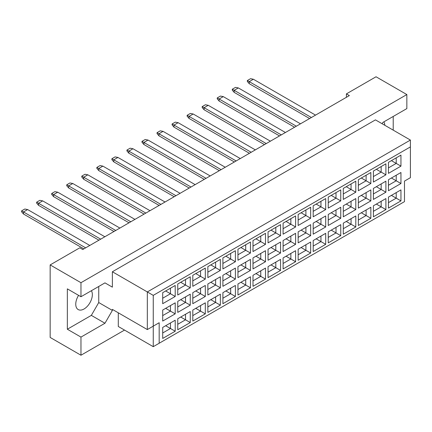 <?xml version="1.0" encoding="UTF-8"?>
<svg xmlns="http://www.w3.org/2000/svg" width="432" height="432" viewBox="0 0 432 432"><rect width="100%" height="100%" fill="white"/><g stroke="black" fill="none" stroke-linecap="round" stroke-linejoin="round"><path stroke-width="0.65" d="M78.581 295.353A11.729 6.772 120 0 0 78.187 309.56A11.729 6.772 120 0 0 84.051 308.977A11.729 6.772 120 0 0 91.395 290.709M384.793 125.275A11.729 6.772 120 0 0 383.854 121.862M382.109 123.725L382.849 122.44L406.847 108.589L406.847 94.559L376.034 76.772L346.41 93.879L349.375 95.585L82.744 249.523L79.785 247.811L50.161 264.919L50.161 337.441L80.968 355.228L124.519 330.086M80.968 296.73L67.343 288.862L67.343 329.227L80.968 337.095L104.965 323.244L112.374 310.414L112.374 309.388L147.328 329.567L147.328 291.94L410.4 140.06L375.44 119.875L112.374 271.76L112.374 287.15L104.965 282.874L80.968 296.73L80.968 282.706L406.847 94.559M50.161 264.919L80.968 282.706M80.968 337.095L80.968 355.228M393.217 130.14L393.217 116.456M346.41 93.879L346.41 97.297M147.328 329.567L159.181 322.731L159.181 343.251L404.476 201.631L404.476 181.111L410.4 177.687L410.4 146.902L153.252 295.364L153.252 346.675L118.298 326.489L118.298 312.806M112.374 271.76L153.252 295.364M104.965 282.874L112.374 287.15M67.343 329.227L91.336 315.376L98.744 302.546L98.744 286.47M98.744 302.546L112.374 310.414M162.702 292.675L175.208 285.46L175.208 296.476L162.702 303.691L162.702 292.675M162.702 310.052L175.208 302.837L175.208 313.853L162.702 321.068L162.702 310.052M162.702 327.434L175.208 320.215L175.208 331.231L162.702 338.445L162.702 327.434M177.752 283.986L190.258 276.772L190.258 287.788L177.752 295.002L177.752 283.986M177.752 301.363L190.258 294.149L190.258 305.165L177.752 312.379L177.752 301.363M177.752 318.746L190.258 311.526L190.258 322.542L177.752 329.756L177.752 318.746M192.802 275.297L205.308 268.083L205.308 279.094L192.802 286.313L192.802 275.297M192.802 292.675L205.308 285.46L205.308 296.476L192.802 303.691L192.802 292.675M192.802 310.057L205.308 302.837L205.308 313.853L192.802 321.068L192.802 310.057M207.851 266.609L220.352 259.394L220.352 270.405L207.851 277.625L207.851 266.609M207.851 283.986L220.352 276.772L220.352 287.788L207.851 295.002L207.851 283.986M207.851 301.363L220.352 294.149L220.352 305.165L207.851 312.379L207.851 301.363M222.901 257.92L235.402 250.706L235.402 261.716L222.901 268.936L222.901 257.92M222.901 275.297L235.402 268.083L235.402 279.099L222.901 286.313L222.901 275.297M222.901 292.675L235.402 285.46L235.402 296.476L222.901 303.691L222.901 292.675M237.951 249.232L250.452 242.017L250.452 253.028L237.951 260.248L237.951 249.232M237.951 266.609L250.452 259.394L250.452 270.405L237.951 277.625L237.951 266.609M237.951 283.986L250.452 276.772L250.452 287.788L237.951 295.002L237.951 283.986M253.001 240.543L265.502 233.329L265.502 244.339L253.001 251.559L253.001 240.543M253.001 257.92L265.502 250.706L265.502 261.716L253.001 268.936L253.001 257.92M253.001 275.297L265.502 268.083L265.502 279.099L253.001 286.313L253.001 275.297M268.051 231.854L280.552 224.635L280.552 235.651L268.051 242.87L268.051 231.854M268.051 249.232L280.552 242.017L280.552 253.028L268.051 260.248L268.051 249.232M268.051 266.609L280.552 259.394L280.552 270.41L268.051 277.625L268.051 266.609M283.1 223.166L295.601 215.946L295.601 226.962L283.1 234.182L283.1 223.166M283.1 240.543L295.601 233.329L295.601 244.339L283.1 251.559L283.1 240.543M283.1 257.92L295.601 250.706L295.601 261.716L283.1 268.936L283.1 257.92M298.15 214.477L310.651 207.257L310.651 218.273L298.15 225.493L298.15 214.477M298.15 231.854L310.651 224.64L310.651 235.651L298.15 242.87L298.15 231.854M298.15 249.232L310.651 242.017L310.651 253.028L298.15 260.248L298.15 249.232M313.2 205.789L325.701 198.569L325.701 209.585L313.2 216.805L313.2 205.789M313.2 223.166L325.701 215.946L325.701 226.962L313.2 234.182L313.2 223.166M313.2 240.543L325.701 233.329L325.701 244.339L313.2 251.559L313.2 240.543M328.25 197.1L340.751 189.88L340.751 200.896L328.25 208.116L328.25 197.1M328.25 214.477L340.751 207.257L340.751 218.273L328.25 225.493L328.25 214.477M328.25 231.854L340.751 224.64L340.751 235.651L328.25 242.87L328.25 231.854M343.3 188.411L355.801 181.192L355.801 192.208L343.3 199.427L343.3 188.411M343.3 205.789L355.801 198.569L355.801 209.585L343.3 216.805L343.3 205.789M343.3 223.166L355.801 215.951L355.801 226.962L343.3 234.182L343.3 223.166M358.349 179.723L370.85 172.503L370.85 183.519L358.349 190.739L358.349 179.723M358.349 197.1L370.85 189.88L370.85 200.896L358.349 208.116L358.349 197.1M358.349 214.477L370.85 207.257L370.85 218.273L358.349 225.493L358.349 214.477M373.399 171.034L385.9 163.814L385.9 174.83L373.399 182.05L373.399 171.034M373.399 188.411L385.9 181.192L385.9 192.208L373.399 199.427L373.399 188.411M373.399 205.789L385.9 198.569L385.9 209.585L373.399 216.805L373.399 205.789M388.449 162.346L400.95 155.126L400.95 166.142L388.449 173.362L388.449 162.346M388.449 179.723L400.95 172.503L400.95 183.519L388.449 190.739L388.449 179.723M388.449 197.1L400.95 189.88L400.95 200.896L388.449 208.116L388.449 197.1M91.336 315.376L104.965 323.244M391.408 195.388L396.209 198.158L396.209 192.618L400.95 189.88M388.449 202.64L396.209 198.158L400.95 200.896M391.408 178.011L396.209 180.781L396.209 175.241L400.95 172.503M388.449 185.263L396.209 180.781L400.95 183.519M391.408 160.634L396.209 163.404L396.209 157.864L400.95 155.126M388.449 167.886L396.209 163.404L400.95 166.142M376.358 204.077L381.159 206.852L381.159 201.307L385.9 198.569M373.399 211.329L381.159 206.852L385.9 209.585M376.358 186.7L381.159 189.47L381.159 183.929L385.9 181.192M373.399 193.952L381.159 189.47L385.9 192.208M376.358 169.322L381.159 172.093L381.159 166.552L385.9 163.814M373.399 176.575L381.159 172.093L385.9 174.83M361.309 212.765L366.109 215.541L366.109 209.995L370.85 207.257M358.349 220.018L366.109 215.541L370.85 218.273M361.309 195.388L366.109 198.158L366.109 192.618L370.85 189.88M358.349 202.64L366.109 198.158L370.85 200.896M361.309 178.011L366.109 180.781L366.109 175.241L370.85 172.503M358.349 185.263L366.109 180.781L370.85 183.519M346.264 221.454L351.059 224.23L351.059 218.684L355.801 215.951M343.3 228.706L351.059 224.23L355.801 226.962M346.264 204.077L351.059 206.847L351.059 201.307L355.801 198.569M343.3 211.329L351.059 206.847L355.801 209.585M346.264 186.7L351.059 189.47L351.059 183.929L355.801 181.192M343.3 193.952L351.059 189.47L355.801 192.208M331.214 230.143L336.01 232.918L336.01 227.372L340.751 224.64M328.25 237.395L336.01 232.918L340.751 235.651M331.214 212.765L336.01 215.536L336.01 209.995L340.751 207.257M328.25 220.018L336.01 215.536L340.751 218.273M331.214 195.388L336.01 198.158L336.01 192.618L340.751 189.88M328.25 202.64L336.01 198.158L340.751 200.896M316.165 238.837L320.96 241.607L320.96 236.061L325.701 233.329M313.2 246.083L320.96 241.607L325.701 244.339M316.165 221.454L320.96 224.23L320.96 218.684L325.701 215.946M313.2 228.706L320.96 224.23L325.701 226.962M316.165 204.077L320.96 206.847L320.96 201.307L325.701 198.569M313.2 211.329L320.96 206.847L325.701 209.585M301.115 247.525L305.91 250.295L305.91 244.75L310.651 242.017M298.15 254.777L305.91 250.295L310.651 253.028M301.115 230.143L305.91 232.918L305.91 227.372L310.651 224.64M298.15 237.395L305.91 232.918L310.651 235.651M301.115 212.765L305.91 215.536L305.91 209.995L310.651 207.257M298.15 220.018L305.91 215.536L310.651 218.273M286.065 256.214L290.86 258.984L290.86 253.438L295.601 250.706M283.1 263.466L290.86 258.984L295.601 261.716M286.065 238.831L290.86 241.607L290.86 236.061L295.601 233.329M283.1 246.083L290.86 241.607L295.601 244.339M286.065 221.454L290.86 224.224L290.86 218.684L295.601 215.946M283.1 228.706L290.86 224.224L295.601 226.962M271.015 264.902L275.816 267.673L275.816 262.127L280.552 259.394M268.051 272.155L275.816 267.673L280.552 270.41M271.015 247.52L275.816 250.295L275.816 244.75L280.552 242.017M268.051 254.772L275.816 250.295L280.552 253.028M271.015 230.143L275.816 232.918L275.816 227.372L280.552 224.635M268.051 237.395L275.816 232.918L280.552 235.651M255.965 273.591L260.766 276.361L260.766 270.821L265.502 268.083M253.001 280.843L260.766 276.361L265.502 279.099M255.965 256.214L260.766 258.984L260.766 253.438L265.502 250.706M253.001 263.466L260.766 258.984L265.502 261.716M255.965 238.831L260.766 241.607L260.766 236.061L265.502 233.329M253.001 246.083L260.766 241.607L265.502 244.339M240.916 282.28L245.716 285.05L245.716 279.509L250.452 276.772M237.951 289.532L245.716 285.05L250.452 287.788M240.916 264.902L245.716 267.673L245.716 262.127L250.452 259.394M237.951 272.155L245.716 267.673L250.452 270.405M240.916 247.52L245.716 250.295L245.716 244.75L250.452 242.017M237.951 254.772L245.716 250.295L250.452 253.028M225.866 290.968L230.666 293.738L230.666 288.198L235.402 285.46M222.901 298.22L230.666 293.738L235.402 296.476M225.866 273.591L230.666 276.361L230.666 270.815L235.402 268.083M222.901 280.843L230.666 276.361L235.402 279.099M225.866 256.208L230.666 258.984L230.666 253.438L235.402 250.706M222.901 263.461L230.666 258.984L235.402 261.716M210.816 299.657L215.617 302.427L215.617 296.887L220.352 294.149M207.851 306.909L215.617 302.427L220.352 305.165M210.816 282.28L215.617 285.05L215.617 279.509L220.352 276.772M207.851 289.532L215.617 285.05L220.352 287.788M210.816 264.902L215.617 267.673L215.617 262.127L220.352 259.394M207.851 272.155L215.617 267.673L220.352 270.405M195.766 308.345L200.567 311.116L200.567 305.575L205.308 302.837M192.802 315.598L200.567 311.116L205.308 313.853M195.766 290.968L200.567 293.738L200.567 288.198L205.308 285.46M192.802 298.22L200.567 293.738L205.308 296.476M195.766 273.591L200.567 276.361L200.567 270.815L205.308 268.083M192.802 280.843L200.567 276.361L205.308 279.094M180.716 317.034L185.517 319.804L185.517 314.264L190.258 311.526M177.752 324.286L185.517 319.804L190.258 322.542M180.716 299.657L185.517 302.427L185.517 296.887L190.258 294.149M177.752 306.909L185.517 302.427L190.258 305.165M180.716 282.28L185.517 285.05L185.517 279.504L190.258 276.772M177.752 289.532L185.517 285.05L190.258 287.788M165.667 325.723L170.467 328.493L170.467 322.952L175.208 320.215M162.702 332.975L170.467 328.493L175.208 331.231M165.667 308.345L170.467 311.116L170.467 305.575L175.208 302.837M162.702 315.598L170.467 311.116L175.208 313.853M165.667 290.968L170.467 293.738L170.467 288.193L175.208 285.46M162.702 298.22L170.467 293.738L175.208 296.476M153.252 346.675L159.181 343.251M410.4 146.902L410.4 140.06M153.252 326.149L159.181 322.731M309.614 118.541L249.237 83.684L249.237 81.632L247.342 80.536L250.544 78.689L253.384 79.24L315.538 115.123M311.391 117.515L249.237 81.632L253.384 79.24M249.237 83.684L247.342 81.497L247.342 80.536M294.565 127.229L234.187 92.372L234.187 90.32L232.292 89.224L235.494 87.377L238.34 87.928L300.488 123.811M296.341 126.203L234.187 90.32L238.34 87.928M234.187 92.372L232.292 90.185L232.292 89.224M279.515 135.918L219.143 101.061L219.143 99.009L217.242 97.913L220.444 96.066L223.29 96.617L285.439 132.5M281.291 134.892L219.143 99.009L223.29 96.617M219.143 101.061L217.242 98.874L217.242 97.913M249.415 153.295L189.043 118.438L189.043 116.386L187.148 115.29L190.345 113.443L193.19 113.994L255.344 149.877M251.192 152.269L189.043 116.386L193.19 113.994M189.043 118.438L187.148 116.251L187.148 115.29M219.316 170.672L158.944 135.815L158.944 133.763L157.048 132.667L160.245 130.82L163.091 131.371L225.245 167.254M221.098 169.646L158.944 133.763L163.091 131.371M158.944 135.815L157.048 133.628L157.048 132.667M189.216 188.05L128.844 153.193L128.844 151.141L126.949 150.044L130.145 148.198L132.991 148.748L195.145 184.631M190.998 187.024L128.844 151.141L132.991 148.748M128.844 153.193L126.949 151.006L126.949 150.044M264.465 144.607L204.093 109.75L204.093 107.698L202.192 106.601L205.394 104.755L208.24 105.305L270.389 141.188M266.242 143.581L204.093 107.698L208.24 105.305M204.093 109.75L202.192 107.563L202.192 106.601M234.365 161.984L173.993 127.127L173.993 125.075L172.098 123.979L175.295 122.132L178.141 122.683L240.295 158.566M236.147 160.958L173.993 125.075L178.141 122.683M173.993 127.127L172.098 124.94L172.098 123.979M204.266 179.361L143.894 144.504L143.894 142.452L141.998 141.356L145.195 139.509L148.041 140.06L210.195 175.943M206.048 178.335L143.894 142.452L148.041 140.06M143.894 144.504L141.998 142.317L141.998 141.356M174.172 196.738L113.794 161.881L113.794 159.829L111.899 158.738L115.096 156.886L117.941 157.437L180.095 193.32M175.948 195.712L113.794 159.829L117.941 157.437M113.794 161.881L111.899 159.694L111.899 158.738M159.122 205.427L98.744 170.57L98.744 168.518L96.849 167.427L100.046 165.575L102.892 166.126L165.046 202.009M160.898 204.401L98.744 168.518L102.892 166.126M98.744 170.57L96.849 168.383L96.849 167.427M129.022 222.809L68.645 187.947L68.645 185.895L66.749 184.804L69.946 182.957L72.792 183.503L134.946 219.386M130.799 221.783L68.645 185.895L72.792 183.503M68.645 187.947L66.749 185.76L66.749 184.804M98.923 240.187L38.545 205.33L38.545 203.272L36.65 202.181L39.847 200.335L42.692 200.88L104.846 236.763M100.699 239.161L38.545 203.272L42.692 200.88M38.545 205.33L36.65 203.137L36.65 202.181M144.072 214.121L83.695 179.258L83.695 177.206L81.799 176.116L84.996 174.269L87.842 174.814L149.996 210.697M145.849 213.089L83.695 177.206L87.842 174.814M83.695 179.258L81.799 177.071L81.799 176.116M113.972 231.498L53.595 196.636L53.595 194.584L51.7 193.493L54.896 191.646L57.742 192.191L119.896 228.074M115.749 230.472L53.595 194.584L57.742 192.191M53.595 196.636L51.7 194.449L51.7 193.493M83.873 248.875L23.495 214.018L23.495 211.961L21.6 210.87L24.802 209.023L27.643 209.569L89.797 245.452M85.649 247.849L23.495 211.961L27.643 209.569M23.495 214.018L21.6 211.826L21.6 210.87"/></g></svg>
